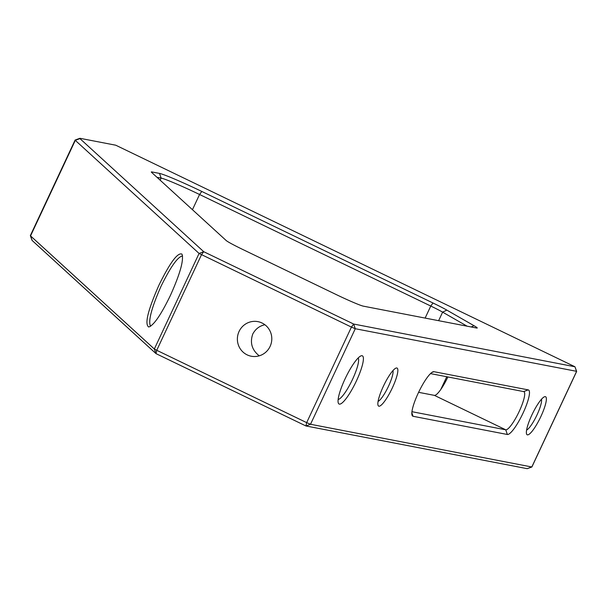 <?xml version="1.0" encoding="UTF-8"?>
<svg xmlns="http://www.w3.org/2000/svg" width="607" height="607" viewBox="0 0 607 607"><rect width="100%" height="100%" fill="white"/><g stroke="black" fill="none" stroke-linecap="round" stroke-linejoin="round"><path stroke-width="0.91" d="M79.949 138.616L75.298 140.361L199.081 253.453L351.43 327.09L353.661 324.047L574.95 366.757L115.747 145.21L80.223 138.35A17.611 0.948 25.1 0 0 79.828 138.328A17.611 0.948 25.1 0 0 79.949 138.616L203.732 251.708L353.661 324.047L355.277 328.728L576.521 371.309M243.096 249.636A24.652 1.328 -154.9 0 1 226.199 240.539L151.538 172.32A24.652 1.328 -154.9 0 1 151.31 172.047A24.652 1.328 -154.9 0 1 151.909 171.948L159.504 173.412A38.742 2.087 -154.9 0 1 201.805 191.455L433.003 302.999A24.652 1.328 -154.9 0 1 446.835 310.116L473.946 325.663A24.652 1.328 -154.9 0 1 477.17 328.053A24.652 1.328 -154.9 0 1 476.632 328.023L363.373 306.163A24.652 1.328 -154.9 0 1 336.46 294.683L243.096 249.636M576.65 371.423L574.95 366.757L576.567 371.438L531.808 466.98L310.518 424.27L355.277 328.728L351.43 327.09L306.672 422.631L156.743 350.292L201.494 254.75L203.732 251.708L199.081 253.453L154.33 348.995L30.547 235.903L75.298 140.361A21.131 1.138 -154.9 0 1 75.109 140.058A21.131 1.138 -154.9 0 1 75.162 140.012L79.828 138.328M446.835 310.116L442.624 312.142L467.117 326.187M438.618 320.686L442.624 312.142A21.131 1.138 25.1 0 0 430.765 306.042L433.003 302.999M201.805 191.455L199.566 194.498L430.765 306.042L425.128 318.083M192.442 209.703L199.566 194.498A35.221 1.897 25.1 0 0 161.113 178.094L159.504 173.412M156.978 177.297L161.113 178.094L160.134 180.18M356.362 381.029A26.769 5.562 115.8 0 0 361.021 355.869A26.769 5.562 115.8 0 0 345.709 377.524A26.769 5.562 115.8 0 0 338.289 402.98A26.769 5.562 115.8 0 0 356.362 381.029M392.304 387.964A21.131 4.393 115.8 0 0 395.984 368.1A21.131 4.393 115.8 0 0 383.89 385.195A21.131 4.393 115.8 0 0 378.032 405.294A21.131 4.393 115.8 0 0 392.304 387.964M540.822 416.63A21.131 4.393 115.8 0 0 544.494 396.766A21.131 4.393 115.8 0 0 532.407 413.86A21.131 4.393 115.8 0 0 526.55 433.959A21.131 4.393 115.8 0 0 540.822 416.63M528.242 389.891L433.937 371.689A24.652 5.122 115.8 0 0 432.981 371.818A24.652 5.122 115.8 0 0 418.876 391.758A24.652 5.122 115.8 0 0 412.047 415.211A24.652 5.122 115.8 0 0 413.048 416.281L507.353 434.483A24.652 5.122 115.8 0 0 522.999 413.192A24.652 5.122 115.8 0 0 528.242 389.891L523.651 391.583L430.5 373.601M270.1 346.415A17.611 17.201 -79.1 0 0 257.922 321.642A17.611 17.201 -79.1 0 0 237.701 335.671A17.611 17.201 -79.1 0 0 251.252 356.226A17.611 17.201 -79.1 0 0 270.1 346.415M170.392 295.457C180.104 273.81 183.967 260.031 181.979 254.121C177.737 252.231 170.081 262.535 159.004 285.047C147.858 310.314 144.443 324.305 148.761 327.014C153.844 325.231 161.052 314.714 170.392 295.457M447.867 376.955A21.131 4.393 -64.2 0 1 434.384 395.369L418.602 392.327M75.109 140.058L30.35 235.599A21.131 1.138 25.1 0 0 30.35 235.668L32.05 240.334A17.611 0.948 25.1 0 0 32.209 240.531L155.991 353.623L156.743 350.292L154.33 348.995L155.991 353.623L305.928 425.962L310.518 424.27L306.672 422.631L305.928 425.962L527.217 468.672L531.838 466.912M338.152 399.474A23.248 4.833 115.8 0 0 352.515 379.39A23.248 4.833 115.8 0 0 358.191 357.948M378.093 401.394A17.611 3.657 115.8 0 0 388.457 386.325A17.611 3.657 115.8 0 0 392.964 370.574M526.61 430.059A17.611 3.657 115.8 0 0 536.975 414.991A17.611 3.657 115.8 0 0 541.474 399.239M411.956 411.698L505.745 429.802A21.131 4.393 115.8 0 0 518.902 412.077A21.131 4.393 115.8 0 0 523.879 391.659A21.131 4.393 115.8 0 0 523.651 391.583M264.88 324.737C259.47 325.929 255.426 329.047 252.74 334.085C249.773 342.78 251.943 350.027 259.242 355.831M30.35 235.668A21.131 1.138 25.1 0 0 30.547 235.903L32.209 240.531M150.582 326.262C147.956 321.422 151.462 308.03 161.113 286.094C170.696 266.67 177.859 256.617 182.593 255.942M471.214 326.976L473.946 325.663M151.909 171.948L152.274 172.995M440.758 389.542L446.752 376.742M411.849 412.79L413.048 416.281M433.937 371.689L431.827 372.47M507.353 434.483L505.745 429.802L434.384 395.369M576.65 371.438L531.891 466.98L527.217 468.672"/></g></svg>

